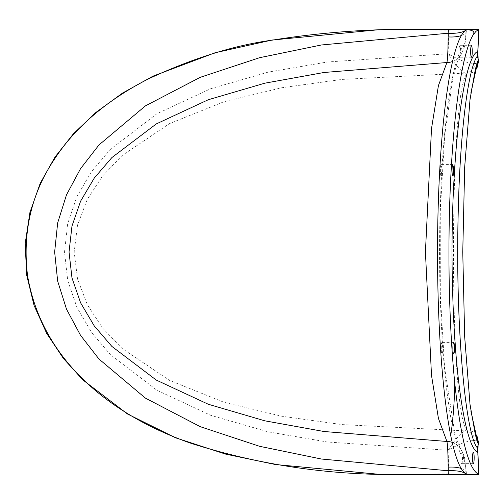 <?xml version="1.0" encoding="UTF-8"?>
<svg xmlns="http://www.w3.org/2000/svg" width="504" height="504" viewBox="0 0 504 504"><rect width="100%" height="100%" fill="white"/><g stroke="black" fill="none" stroke-linecap="round" stroke-linejoin="round"><path stroke-width="0.38" stroke-dasharray="2.52 1.89" d="M461.047 454.564C460.757 459.465 460.977 462.502 461.708 463.661C462.25 463.189 462.521 461.009 462.514 457.122L461.506 452.327L461.047 454.558C452.92 437.592 446.846 402.331 442.833 348.774L442.027 342.399C440.981 342.115 440.981 354.211 442.027 353.934C442.474 353.663 442.745 351.943 442.833 348.774M441.951 168.506L441.183 164.569C440.143 164.291 440.143 176.381 441.183 176.104L441.958 168.506C445.429 113.167 451.13 74.957 459.056 53.89L459.207 57.047L460.385 53.021L460.587 50.375C460.48 47.464 460.215 45.908 459.793 45.688C459.131 46.544 458.886 49.272 459.056 53.884M477.905 51.805A8.65 2.413 2.3 0 1 477.609 52.366L478.624 29.541M478.164 60.033L477.609 52.366M477.905 452.195A8.65 2.413 -2.3 0 0 477.609 451.634L478.164 443.967M478.624 474.459L477.609 451.634M377.628 29.831L448.85 30.114L476.633 29.453M476.633 474.548L448.85 473.886L448.132 450.267L327.367 442.008L268.065 431.827L210.722 415.315L156.908 390.228L110.357 354.602L91.545 332.438L76.986 307.503L67.7 280.369L64.518 252.069L67.668 223.744L76.936 196.591L91.457 171.7L110.351 149.411L156.92 113.747L210.735 88.698L268.065 72.16L327.304 62.005L448.132 53.733C459.087 60.247 468.134 63.51 475.278 63.542A11.535 10.489 99.8 0 1 465.116 73.13L341.882 79.424L281.843 87.734L223.915 101.758L169.464 123.625L121.943 155.673L102.438 176.154L87.274 199.395L77.522 225.067L74.183 252.063L77.547 279.04L87.337 304.706L102.514 327.972L121.949 348.34L169.464 380.356L223.902 402.249L281.856 416.254L341.958 424.589L465.116 430.87A11.535 10.489 -99.8 0 1 475.278 440.458C468.14 440.483 459.094 443.753 448.132 450.267C454.822 439.715 460.486 433.251 465.116 430.87L466.843 429.862C449.001 413.519 449.001 90.481 466.843 74.138L465.116 73.13C460.486 70.749 454.822 64.285 448.132 53.733L448.85 30.114M475.278 63.542C477.653 63.189 478.592 62.912 478.082 62.716M466.843 74.138A11.535 11.378 -146.1 0 0 476.141 69.193M466.843 429.862A11.535 11.378 146.1 0 1 476.141 434.807M478.082 441.284C478.592 441.088 477.653 440.811 475.278 440.458M448.85 473.886L377.628 474.163M466.376 472.991A17.3 6.88 176.5 0 1 466.238 474.018C465.677 465.557 464.751 460.385 463.472 458.495A17.3 16.859 -37.6 0 0 460.045 447.936A17.3 16.859 -37.6 0 0 452.201 442.354M460.587 50.375L463.472 45.505A17.3 16.859 37.6 0 1 460.045 56.064A17.3 16.859 37.6 0 1 452.554 61.52M463.472 458.495L462.514 457.122M463.472 45.505C464.751 43.615 465.671 38.455 466.231 30.026A17.3 6.911 3.5 0 1 466.37 31.059L466.433 29.831M442.449 343.237C438.915 288.193 438.619 232.275 441.554 175.468M461.129 468.449A17.3 6.88 176.5 0 1 466.376 472.973M460.045 56.057C464.625 48.239 464.776 47.874 466.37 31.078A17.3 6.911 3.5 0 1 461.374 35.532M473.357 452.126L461.33 452.126M473.357 463.661L461.708 463.661M452.831 164.569L441.183 164.569M452.831 176.104L441.183 176.104M471.442 45.688L459.793 45.688M471.442 57.223L459.087 57.223M453.669 342.399L442.027 342.399M453.669 353.934L442.027 353.934M470.931 92.692L469.999 99.647M470.906 411.138L470.005 404.359M466.37 472.973L464.751 459.333C464.783 457.216 463.214 453.417 460.045 447.943M460.039 56.07L457.159 62.496L452.737 78.882L444.685 135.519L440.257 211.938L440.313 294.034L444.616 367.762L454.879 434.039L460.039 447.93M466.439 474.195L466.37 472.991"/><path stroke-width="0.76" d="M472.544 457.897C472.594 454.4 472.865 452.479 473.357 452.126C473.798 452.378 474.069 454.041 474.157 457.122C474.169 461.009 473.899 463.189 473.357 463.661C472.865 463.315 472.594 461.393 472.544 457.897M452.025 170.339C452.069 166.843 452.34 164.915 452.831 164.569L453.6 168.512C453.707 172.878 453.449 175.411 452.831 176.104C452.34 175.757 452.069 173.83 452.025 170.339M470.629 51.458C470.679 47.962 470.95 46.04 471.442 45.688C471.857 45.908 472.128 47.464 472.235 50.375C472.267 54.413 472.002 56.694 471.442 57.223C470.95 56.876 470.679 54.955 470.629 51.458M452.863 348.163C452.913 344.667 453.178 342.745 453.669 342.399C454.205 342.84 454.469 344.969 454.476 348.774C454.394 351.943 454.123 353.663 453.669 353.934C453.178 353.581 452.913 351.66 452.863 348.163M466.238 474.018C460.587 470.994 455.421 458.186 450.727 435.601A223.486 31.103 -90 0 1 438.637 193.643A223.486 31.103 -90 0 1 466.231 30.026L466.15 29.635L461.733 29.453L389.548 29.459L377.628 29.831L271.99 40.049L214.95 52.8L153.04 76.135L122.579 93.057L95.855 112.474L73.376 133.837L54.986 157.097L40.207 183.311L29.912 212.505L25.2 243.476L26.643 275.033L34.07 305.424L46.689 333.415L63.334 358.357L82.895 379.94L127.493 413.986L175.72 437.856L225.521 454.085L275.373 464.512L377.628 474.163L389.548 474.541L461.733 474.548L466.15 474.365L466.238 474.018L466.15 474.365A17.3 5.45 177.3 0 0 448.151 470.774L448.321 474.484M461.733 29.453L478.624 29.541L477.83 51.427A8.65 2.413 2.3 0 1 477.905 51.78A8.65 2.413 2.3 0 1 477.905 51.805M478.624 29.541L475.94 31.38L473.206 34.839A223.486 31.103 90 0 0 454.791 383.248C460.832 439.318 468.802 469.684 478.706 474.346L461.733 474.548M477.2 56.316C468.134 68.689 460.02 132.357 458.231 212.134C455.251 319.372 464.877 432.968 477.2 447.684L477.83 452.573C465.803 447.237 455.081 379.273 452.737 294.512C448.806 180.653 461.475 56.958 477.83 51.427L477.2 56.316A8.65 8.392 21.6 0 1 478.164 60.033L477.905 51.78L478.8 29.616M477.2 447.684A8.65 8.392 -21.6 0 0 478.164 443.967L475.373 434.851L470.011 404.359L464.682 336.949L462.76 252.032L464.682 167.095L470.011 99.647L475.373 69.142L478.164 60.033L478.082 62.716L475.373 69.155M478.624 474.459L477.83 452.573A8.65 2.413 -2.3 0 0 477.905 452.22L478.214 441.176L476.173 434.858A11.535 11.378 146.1 0 1 478.082 441.284L475.373 434.845M478.8 474.384L477.905 452.22A8.65 2.413 -2.3 0 0 477.905 452.195M473.206 34.839C475.089 31.802 473.01 30.082 466.969 29.686L466.206 29.648L466.231 30.026M478.214 62.824L478.082 62.716A11.535 11.378 -146.1 0 1 476.173 69.136L478.214 62.824L478.309 59.579M450.727 435.601C453.027 420.355 454.381 402.904 454.791 383.248M452.201 442.354A17.3 16.859 -37.6 0 0 446.903 441.473C447.628 444.553 448.037 453.127 448.138 467.183L448.151 470.774L321.319 459.005L259.529 446.292L200.208 426.655L145.417 398.122L98.942 359.012L80.539 335.324L66.503 309.166L57.658 281.106L54.646 252L57.664 222.894L66.503 194.828L80.545 168.676L98.942 144.982L145.429 105.872L200.189 77.345L259.554 57.708L321.313 44.995L448.151 33.226L448.138 36.893C448.037 50.904 447.621 59.447 446.903 62.528L438.43 85.585L431.506 128.627L425.42 252L431.506 375.367L438.43 418.408L446.903 441.473L324.015 431.506L264.814 420.815L208.303 404.258L156.234 380.048L111.888 346.431L94.191 325.811L80.602 302.822L71.978 277.937L69.029 252L71.978 226.057L80.602 201.178L94.198 178.189L111.894 157.563L156.24 123.953L208.291 99.735L264.833 83.185L324.009 72.488L446.903 62.528A17.3 16.859 37.6 0 0 452.554 61.52M466.15 29.635A17.3 5.45 2.7 0 1 448.151 33.226L448.321 29.515M389.548 474.541C321.678 474.176 255.673 463.819 191.539 443.47C123.367 419.977 43.42 368.941 27.569 275.726C22.371 232.779 31.191 194.128 54.035 159.787C74.743 127.777 105.827 100.995 147.294 79.43C192.478 58.294 234.436 45.158 273.155 40.018C311.094 33.951 349.889 30.435 389.548 29.459M448.138 467.183A17.3 6.88 176.5 0 1 461.129 468.449M461.374 35.532A17.3 6.911 3.5 0 1 448.138 36.893M476.123 69.18L470.931 92.692M476.123 434.82L470.906 411.138M478.309 444.421L478.214 441.176"/></g></svg>
